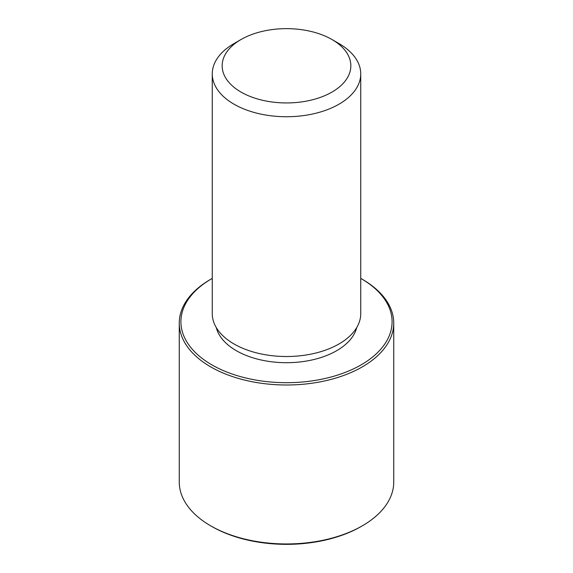 <?xml version="1.0" encoding="UTF-8"?>
<svg xmlns="http://www.w3.org/2000/svg" width="573" height="573" viewBox="0 0 573 573"><rect width="100%" height="100%" fill="white"/><g stroke="black" fill="none" stroke-linecap="round" stroke-linejoin="round"><path stroke-width="0.86" d="M356.721 327.577A70.945 40.955 180 0 1 291.55 362.594A70.945 40.955 180 0 1 218.428 333.271A70.945 40.955 180 0 1 216.279 327.577M331.996 39.53L338.994 43.569A74.239 42.86 180 0 1 357.738 61.812A74.239 42.86 180 0 1 360.739 73.881L360.739 313.66A74.239 42.86 180 0 1 297.058 356.084A74.239 42.86 180 0 1 215.262 325.729A74.239 42.86 180 0 1 212.261 313.66L212.261 73.881A74.239 42.86 180 0 1 234.006 43.569L241.004 39.53A64.341 37.145 180 0 1 331.996 39.53A64.341 37.145 180 0 1 348.241 55.337A64.341 37.145 180 0 1 304.614 101.442A64.341 37.145 180 0 1 224.759 76.259A64.341 37.145 180 0 1 241.004 39.53M360.739 73.881A74.239 42.86 180 0 1 297.058 116.305A74.239 42.86 180 0 1 215.262 85.95A74.239 42.86 180 0 1 212.261 73.881M360.739 278.392A105.59 60.96 180 0 1 361.162 278.636A105.59 60.96 180 0 1 387.814 304.578A105.59 60.96 180 0 1 316.224 380.236A105.59 60.96 180 0 1 185.186 338.901A105.59 60.96 180 0 1 211.838 278.636A105.59 60.96 180 0 1 212.261 278.392M361.162 278.636L362.329 279.309A107.237 61.913 180 0 1 389.396 305.66A107.237 61.913 180 0 1 393.737 323.086A107.237 61.913 180 0 1 301.749 384.368A107.237 61.913 180 0 1 183.604 340.52A107.237 61.913 180 0 1 179.263 323.086A107.237 61.913 180 0 1 210.671 279.309L211.838 278.636M393.737 323.086L393.737 482.043A107.237 61.913 180 0 1 362.329 525.821L361.162 526.494A105.59 60.96 180 0 1 211.838 526.494L210.671 525.821A107.237 61.913 180 0 1 183.604 499.477A107.237 61.913 180 0 1 179.263 482.043L179.263 323.086M362.329 525.821A107.237 61.913 180 0 1 210.671 525.821"/></g></svg>

